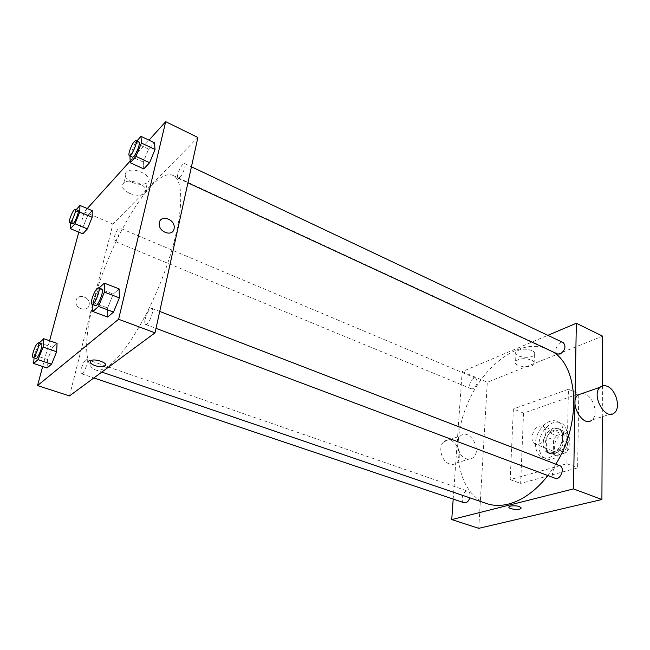<?xml version="1.0" encoding="UTF-8"?>
<svg xmlns="http://www.w3.org/2000/svg" width="650" height="650" viewBox="0 0 650 650"><rect width="100%" height="100%" fill="white"/><g stroke="black" fill="none" stroke-linecap="round" stroke-linejoin="round"><path stroke-width="0.49" stroke-dasharray="3.25 2.44" d="M531.976 437.255C531.944 440.757 533.073 443.032 535.356 444.096C542.823 447.582 550.404 428.691 542.596 426.059C536.941 425.514 533.398 429.244 531.976 437.255M554.296 446.136C554.304 449.597 555.466 451.864 557.798 452.936C565.386 456.462 572.853 437.872 564.923 435.175C559.187 434.574 555.644 438.23 554.296 446.136M556.4 435.589L566.678 432.372L569.392 435.004L569.132 448.248L566.264 452.628L555.888 455.65L553.256 452.944L553.605 439.896L556.4 435.589L549.632 432.843L559.886 429.577L566.678 432.372M566.264 452.628L559.406 449.906L549.063 452.977L555.888 455.65M553.256 452.944L546.439 450.263L546.829 437.174L553.605 439.896M546.439 450.263L549.063 452.977M559.406 449.906L562.283 445.502L569.132 448.248M559.886 429.577L562.583 432.218L562.283 445.502M549.632 432.843L546.829 437.174M554.141 453.724L549.689 453.619C538.696 449.922 549.039 424.157 559.536 429.081C568.019 431.803 563.769 451.506 554.141 453.724M552.419 453.042C562.039 450.816 566.304 431.096 557.83 428.374C551.866 425.563 543.221 434.639 543.205 443.552C543.189 448.337 544.781 451.474 547.974 452.944L552.419 453.042M562.583 432.218L569.392 435.004M538.931 444.876C538.891 451.872 541.206 456.438 545.894 458.591C560.926 465.571 575.916 428.204 560.235 422.858C551.525 418.738 538.98 431.925 538.931 444.876M535.511 443.527C535.454 450.531 537.769 455.106 542.441 457.259C557.432 464.222 572.463 426.757 556.814 421.436C548.129 417.324 535.584 430.552 535.511 443.527M523.526 413.116L520.65 483.413L577.631 467.878L578.776 393.811L523.526 413.116L513.394 408.947L510.169 479.611L566.914 463.71L568.433 389.244L513.394 408.947M568.433 389.244L578.776 393.811M478.757 528.328L487.297 382.241L602.648 336.18M602.42 385.897L602.282 416.723M473.102 388.733L471.234 388.798C467.09 387.368 471.77 376.261 475.694 378.202C478.294 381.607 477.425 385.117 473.102 388.733M464.214 502.799C459.55 501.516 463.507 489.393 467.984 491.238C469.909 492.229 470.511 494.414 469.763 497.811M559.764 465.692C555.823 465.302 553.41 467.837 552.508 473.298C552.516 475.841 553.378 477.49 555.092 478.262M453.188 499.078L462.191 371.629L547.852 335.327M557.659 354.039C552.744 352.081 558.602 340.096 563.258 342.615M486.533 503.539C457.608 493.391 450.044 446.461 466.562 406.023C482.576 365.381 520.479 336.692 548.397 349.351L552.727 351.748M555.799 464.157L547.942 475.573M466.026 458.705C468.561 459.582 470.811 459.306 472.794 457.876C482.844 451.027 469.698 427.594 460.452 435.89C454.017 440.529 457.795 456.17 466.026 458.705M462.191 371.629L487.297 382.241M531.887 350.529C524.981 348.359 519.699 348.806 516.035 351.886C512.371 356.866 531.643 359.726 534.406 354.616C535.218 353.113 534.381 351.748 531.887 350.529M582.449 393.372L585.301 394.095C593.978 397.426 598.569 415.252 591.898 420.022L614.347 412.888M566.914 463.71L577.631 467.878M510.169 479.611L520.65 483.413M531.521 360.051C534.032 361.262 534.877 362.602 534.056 364.081C531.286 369.111 511.924 366.243 515.604 361.351C519.285 358.329 524.591 357.898 531.521 360.051M521.194 507.959C519.577 506.033 516.043 505.391 510.591 506.025L508.909 507.146M449.475 463.986C441.317 461.532 437.661 446.184 444.088 441.594C453.326 433.396 466.237 456.373 456.211 463.141C454.228 464.555 451.986 464.839 449.475 463.986M108.924 365.633C126.669 352.901 152.896 307.929 168.09 262.072C183.389 216.182 184.454 180.164 173.119 175.484C153.254 165.766 107.575 243.653 92.649 305.923C84.159 339.186 84.297 366.202 95.152 369.809C98.784 371.061 103.374 369.671 108.924 365.633M115.481 240.565L114.311 241.109C112.093 240.541 117.723 226.793 119.689 227.971C120.258 228.304 120.282 229.58 119.763 231.782C118.682 235.617 117.26 238.542 115.481 240.565M145.112 319.142C144.479 322.164 144.625 323.928 145.559 324.431C148.517 326.016 155.066 309.148 151.799 308.368C149.305 308.856 147.071 312.447 145.112 319.142M82.355 373.457C85.166 371.589 88.831 359.775 86.702 359.474C84.849 359.946 83.054 363.025 81.323 368.729C80.641 371.637 80.681 373.311 81.445 373.742L82.355 373.457M179.79 177.482C183.016 174.549 186.566 164.068 184.519 163.524C182.041 164.157 179.79 167.773 177.767 174.362C177.287 176.572 177.385 177.873 178.051 178.271L179.79 177.482M69.501 395.923L112.929 224.047L197.868 137.467M143.764 168.935L143.317 162.086L148.598 149.134L154.44 142.748L148.598 149.134L143.317 162.086L143.764 168.935M47.052 367.981L47.596 359.515L52.561 347.327L57.078 343.363L52.561 347.327L47.596 359.515L47.052 367.981M78.796 232.131L84.232 211.916L87.279 208.544M130.162 161.037L149.013 140.156M42.664 366.519L49.595 340.746M107.648 317.021L107.575 307.962L113.254 294.06L119.129 288.901L113.254 294.06L107.575 307.962L107.648 317.021M82.826 233.789L82.997 227.11L87.661 215.654L92.243 210.657L87.661 215.654L82.997 227.11L82.826 233.789M84.232 211.916L112.929 224.047M132.234 182.406C138.629 184.933 143.699 185.014 147.444 182.634C155.309 177.052 133.632 165.677 126.579 171.852C123.573 175.313 125.458 178.831 132.234 182.406M76.082 300.398L75.912 301.438C75.018 309.433 88.774 312.439 89.221 304.419C90.334 297.009 77.667 293.061 76.082 300.398L75.912 301.438C75.018 309.433 88.774 312.439 89.221 304.419C90.334 297.009 77.667 293.061 76.082 300.398M129.521 193.326C135.964 195.829 141.058 195.918 144.812 193.578C152.701 188.077 130.853 176.8 123.801 182.886C120.786 186.298 122.696 189.776 129.521 193.326M70.728 223.072L76.237 209.633M77.968 210.364C76.294 211.039 74.514 214.24 72.638 219.96C72.044 222.211 71.996 223.494 72.483 223.803M70.769 222.048L82.997 227.11M75.457 210.519L87.661 215.654M129.935 155.992L135.249 142.838L136.874 141.001M138.905 141.96C136.679 142.756 134.477 146.51 132.316 153.221C131.771 155.464 131.787 156.756 132.356 157.113M129.935 155.886L143.317 162.086M135.249 142.838L148.598 149.134M34.076 357.768L34.296 355.014L39.171 343.046M41.397 343.817C39.739 344.378 37.984 347.563 36.132 353.373C35.36 356.33 35.303 358.004 35.945 358.402M34.296 355.014L47.596 359.515M39.292 342.745L52.561 347.327M92.869 304.639L92.885 302.421L99.036 288.015M101.806 289.088C99.564 289.713 97.386 293.442 95.274 300.284C94.543 303.355 94.575 305.118 95.371 305.581M92.885 302.421L107.575 307.962M98.605 288.413L113.254 294.06M564.923 435.175L542.596 426.059M557.798 452.936L535.356 444.096M547.974 452.944L549.689 453.619M557.83 428.374L559.536 429.081M542.441 457.259L545.894 458.591M556.814 421.436L560.235 422.858M516.035 351.886L515.604 361.351M534.406 354.616L534.056 364.081M456.211 463.141L472.794 457.876M444.088 441.594L460.452 435.89M95.152 369.809L101.814 372.084M173.119 175.484L548.397 349.351M475.694 378.202L119.689 227.971M471.234 388.798L114.311 241.109M145.559 324.431L156.008 328.356M151.799 308.368L159.721 311.423M81.445 373.742L93.884 377.934M86.702 359.474L467.984 491.238M178.051 178.271L187.915 182.837M184.519 163.524L191.433 166.798M144.812 193.578L147.444 182.634M123.801 182.886L126.579 171.852"/><path stroke-width="0.97" d="M547.852 335.327L576.331 323.261L602.648 336.18L602.42 385.897M602.282 416.723L601.908 499.517L478.757 528.328L451.742 519.586L453.188 499.078M510.591 506.025C516.994 505.44 520.455 506.228 520.991 508.389C519.236 510.567 506.797 508.804 509.121 506.707L510.591 506.025M576.331 323.261L573.479 488.914L601.908 499.517M573.479 488.914L451.742 519.586M469.763 497.811C468.918 500.508 467.561 502.174 465.692 502.824L464.214 502.799L93.884 377.934M156.008 328.356L555.092 478.262C560.511 480.659 565.403 467.496 559.764 465.692L159.721 311.423M191.433 166.798L563.258 342.615C566.247 346.352 565.256 350.147 560.292 353.998L557.659 354.039L187.915 182.837M547.942 475.573C535.673 490.888 522.535 500.378 508.536 504.059C500.598 506.009 493.261 505.838 486.533 503.539L101.814 372.084M552.727 351.748C578.484 366.381 581.685 423.036 555.799 464.157M591.898 420.022C582.936 428.317 568.547 402.407 577.988 394.932L582.449 393.372M508.909 507.146C508.511 509.186 519.496 510.315 520.991 508.389L521.194 507.959M607.466 386.409C604.63 385.174 602.192 385.442 600.145 387.205C590.761 394.761 605.451 421.289 614.347 412.888C620.986 408.07 616.2 389.862 607.466 386.409M149.013 140.156L165.693 121.672L197.868 137.467L155.025 332.841L69.501 395.923L37.538 385.588L42.664 366.519M165.693 121.672L118.609 319.264L155.025 332.841M118.609 319.264L37.538 385.588M94.965 365.609C90.447 363.821 89.066 362.18 90.829 360.677C95.062 357.979 109.744 363.667 104.902 366.08C102.57 367.088 99.255 366.933 94.965 365.609C90.447 363.821 89.066 362.18 90.829 360.669C95.062 357.979 109.744 363.667 104.902 366.072C102.57 367.079 99.255 366.925 94.965 365.609M136.874 141.001L140.985 136.338L154.44 142.748L155.017 149.468L149.622 162.711L143.764 168.935L149.622 162.711L155.017 149.468L141.424 143.041L135.988 156.374L130.244 162.727L129.935 155.992M39.171 343.046L43.712 338.699L57.078 343.363L56.631 351.748L51.561 364.187L47.052 367.981L51.561 364.187L56.631 351.748L43.119 347.1L38.017 359.629L33.621 363.496L34.076 357.768M87.279 208.544L130.162 161.037M49.595 340.746L78.796 232.131M99.036 288.015L104.349 283.148L119.129 288.901L119.34 297.854L113.531 312.081L107.648 317.021L113.531 312.081L119.34 297.854L104.39 292.102L98.54 306.442L92.788 311.496L92.869 304.639M76.237 209.633L79.95 205.433L92.243 210.657L92.154 217.246L87.401 228.922L82.826 233.789L87.401 228.922L92.154 217.246L79.747 212.014L74.961 223.771L70.484 228.719L70.728 223.072M174.062 228.857C172.697 237.096 158.511 232.237 159.25 223.689C159.356 214.102 175.232 218.693 174.2 227.898L174.062 228.857C172.697 237.096 158.502 232.237 159.25 223.689C159.356 214.102 175.232 218.693 174.2 227.906L174.062 228.857M79.95 205.433L79.747 212.014M69.721 222.658L72.483 223.803C74.132 224.884 79.893 210.779 77.968 210.364L75.213 209.203C73.547 209.885 71.776 213.086 69.891 218.814C69.298 221.073 69.233 222.349 69.721 222.658C71.346 223.738 77.114 209.601 75.213 209.203M74.961 223.771L87.401 228.922M70.484 228.719L82.826 233.789M92.243 210.657L92.154 217.246M140.985 136.338L141.424 143.041M129.326 155.707L132.356 157.113C134.42 158.543 141.31 142.634 138.905 141.96L135.882 140.53C133.673 141.334 131.479 145.096 129.309 151.824C128.757 154.066 128.765 155.358 129.326 155.707C131.365 157.129 138.263 141.196 135.882 140.53M135.988 156.374L149.622 162.711M130.244 162.727L143.764 168.935M154.44 142.748L155.017 149.468M43.712 338.699L43.119 347.1M32.939 357.386L35.945 358.402C37.895 359.474 43.623 344.159 41.397 343.817L38.399 342.786C36.749 343.346 35.002 346.539 33.142 352.357C32.37 355.314 32.297 356.996 32.939 357.386C34.864 358.451 40.601 343.111 38.399 342.786M38.017 359.629L51.561 364.187M33.621 363.496L47.052 367.981M57.078 343.363L56.631 351.748M104.349 283.148L104.39 292.102M92.04 304.33L95.371 305.581C97.898 307.019 104.666 289.697 101.806 289.088L98.491 287.812C96.265 288.446 94.096 292.183 91.967 299.033C91.228 302.104 91.252 303.867 92.04 304.33C94.543 305.76 101.319 288.405 98.491 287.812M98.54 306.442L113.531 312.081M92.788 311.496L107.648 317.021M119.129 288.901L119.34 297.854M600.145 387.205L577.988 394.932"/></g></svg>
